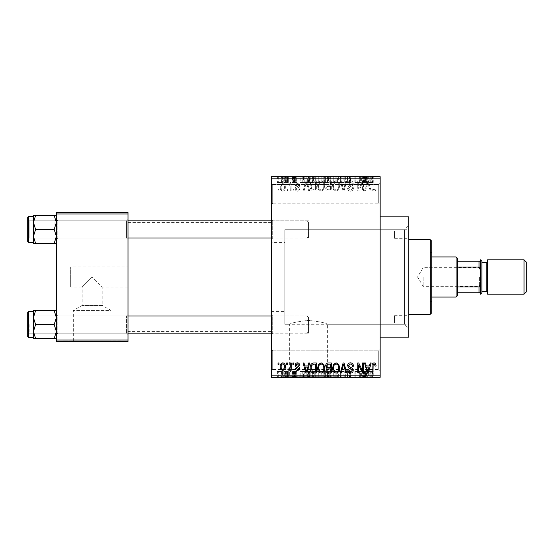 <?xml version="1.0" encoding="UTF-8"?>
<svg xmlns="http://www.w3.org/2000/svg" width="554" height="554" viewBox="0 0 554 554"><rect width="100%" height="100%" fill="white"/><g stroke="black" fill="none" stroke-linecap="round" stroke-linejoin="round"><path stroke-width="0.42" stroke-dasharray="2.77 2.08" d="M378.728 350.786L380.162 349.352L380.162 370.848L380.162 349.352L380.162 370.848L380.162 349.352L378.728 350.786L378.728 369.414L380.162 370.848L378.728 369.414L378.728 350.786L378.728 369.414L378.728 350.786L272.7 350.786L271.266 349.352L271.266 370.848L271.266 349.352L271.266 370.848L271.266 349.352L272.7 350.786L272.7 369.414L271.266 370.848L272.7 369.414L378.728 369.414L272.7 369.414L272.7 350.786L272.7 369.414L272.7 350.786L378.728 350.786M378.728 184.586L380.162 183.152L380.162 204.648L380.162 183.152L380.162 204.648L380.162 183.152L378.728 184.586L378.728 203.214L380.162 204.648L378.728 203.214L378.728 184.586L378.728 203.214L378.728 184.586L272.7 184.586L271.266 183.152L271.266 204.648L271.266 183.152L271.266 204.648L271.266 183.152L272.7 184.586L272.7 203.214L271.266 204.648L272.7 203.214L378.728 203.214L272.7 203.214L272.7 184.586L272.7 203.214L272.7 184.586L378.728 184.586M127.995 266.973L127.995 287.027L127.995 266.973L70.683 266.973L70.683 287.027L82.144 287.027L92.172 277L82.144 287.027L82.144 305.427L102.206 305.427L111.029 310.427L73.322 310.427L73.322 340.904L111.029 340.904L73.322 340.904M127.995 287.027L102.206 287.027L92.172 277L102.206 287.027L102.206 305.427L82.144 305.427L73.322 310.427L111.029 310.427L111.029 340.904M120.827 340.904L63.516 340.904L120.827 340.904L120.827 341.472L63.516 341.472L120.827 341.472M63.516 340.904L63.516 341.472M289.666 376.72L327.372 376.72L289.666 376.72L289.666 324.284C290.781 323.017 297.062 321.708 308.509 320.357C319.99 321.715 326.278 323.024 327.372 324.284C326.264 323.017 319.977 321.708 308.523 320.357C297.062 321.715 290.774 323.017 289.666 324.284L284.853 324.284L284.853 229.716L404.517 229.716L408.81 225.423L408.81 328.577L408.81 225.423M327.372 376.72L327.372 324.284L404.517 324.284L408.81 328.577M337.178 376.72L279.867 376.72L337.178 376.72L337.178 377.295L279.867 377.295L337.178 377.295M279.867 376.72L279.867 377.295M56.356 338.515L56.356 314.54L56.356 338.515L54.195 338.515L56.356 331.541L54.195 324.568L56.356 331.541L54.195 338.515L56.356 338.515L56.356 331.541L56.356 338.515L54.195 338.515L56.356 331.541L56.356 324.568L56.356 334.595L57.789 333.162L126.561 333.162L127.995 334.595L126.561 333.162L57.789 333.162L56.356 334.595L56.356 314.54L57.789 315.974L57.789 333.162L57.789 315.974L57.789 333.162L57.789 315.974L126.561 315.974L126.561 333.162L126.561 315.974L126.561 333.162L126.561 315.974L127.995 314.54L127.995 334.595L127.995 314.54L127.995 334.595L127.995 314.54L126.561 315.974L57.789 315.974L56.356 314.54L56.356 334.595L56.356 314.54L56.356 334.595L56.356 314.54L56.356 324.568L56.356 317.594L54.195 310.621L35.588 310.621L33.434 317.594L35.588 324.568L33.434 331.541L35.588 338.515L33.434 338.515L33.434 310.621L35.588 310.621L33.434 317.594L33.434 324.568L33.434 311.673L33.434 337.462L33.434 311.673L33.434 337.462L33.434 324.568L33.434 331.541L35.588 324.568L33.434 317.594L35.588 310.621L33.434 310.621L56.356 310.621L56.356 317.594L56.356 310.621L54.195 310.621L56.356 317.594L56.356 331.541L54.195 324.568L56.356 317.594L54.195 324.568L35.588 324.568L33.434 331.541L35.588 338.515L33.434 331.541L33.434 317.594L35.588 324.568L54.195 324.568L56.356 317.594L54.195 310.621L35.588 310.621M54.195 215.485L56.356 222.459L54.195 229.432L56.356 222.459L56.356 239.46L57.789 238.026L126.561 238.026L127.995 239.46L126.561 238.026L57.789 238.026L56.356 239.46L56.356 219.405L57.789 220.838L57.789 238.026L57.789 220.838L57.789 238.026L57.789 220.838L126.561 220.838L126.561 238.026L126.561 220.838L126.561 238.026L126.561 220.838L127.995 219.405L127.995 239.46L127.995 219.405L127.995 239.46L127.995 219.405L126.561 220.838L57.789 220.838L56.356 219.405L56.356 239.46L56.356 219.405L56.356 239.46L56.356 219.405L56.356 236.406L54.195 229.432L35.588 229.432L33.434 236.406L33.434 229.432L33.434 242.327L33.434 216.538L33.434 229.432L33.434 222.459L35.588 229.432L33.434 236.406L35.588 243.379L33.434 243.379L35.588 243.379L33.434 236.406L33.434 243.379L54.195 243.379L56.356 236.406L56.356 243.379L54.195 243.379L56.356 236.406L56.356 222.459L54.195 215.485L35.588 215.485L33.434 222.459L33.434 215.485L35.588 215.485L33.434 222.459L35.588 229.432L33.434 222.459L35.588 215.485L33.434 215.485L56.356 215.485L56.356 239.46L56.356 229.432L56.356 236.406L54.195 229.432L56.356 222.459L56.356 215.485L54.195 215.485L56.356 215.485L56.356 222.459L54.195 215.485L35.588 215.485M272.7 238.026L271.266 239.46L271.266 219.405L271.266 239.46L271.266 219.405L271.266 239.46L272.7 238.026L272.7 220.838L271.266 219.405L272.7 220.838L272.7 238.026L272.7 220.838L272.7 238.026L308.523 238.026L272.7 238.026M272.7 333.162L271.266 334.595L271.266 314.54L271.266 334.595L271.266 314.54L271.266 334.595L272.7 333.162L272.7 315.974L271.266 314.54L272.7 315.974L272.7 333.162L272.7 315.974L272.7 333.162L308.523 333.162L272.7 333.162M308.523 220.838L272.7 220.838L308.523 220.838L308.523 238.026L308.523 220.838M308.523 315.974L272.7 315.974L308.523 315.974L308.523 333.162L308.523 315.974M404.517 324.284L404.517 229.716L404.517 324.284M380.162 216.822L380.162 337.178L380.162 216.822M271.266 331.444L271.266 222.556L271.266 331.444L127.995 331.444L127.995 222.556L127.995 331.444M271.266 222.556L127.995 222.556M271.266 242.61L271.266 311.39L271.266 242.61L284.853 242.61L284.853 311.39L284.853 242.61M271.266 311.39L284.853 311.39M271.266 322.85L271.266 231.15L271.266 322.85L127.995 322.85L127.995 231.15L127.995 322.85L127.995 231.15L127.995 322.85L213.962 322.85L213.962 231.15L213.962 322.85M271.266 231.15L213.962 231.15M282.796 191.165C284.638 190.701 285.49 189.44 285.338 187.391C285.49 185.334 284.645 184.073 282.796 183.609C280.975 184.06 280.123 185.292 280.255 187.314C280.082 189.406 280.926 190.687 282.796 191.165C284.638 190.701 285.49 189.44 285.338 187.391C285.49 185.334 284.645 184.073 282.796 183.609C280.975 184.06 280.123 185.292 280.255 187.314C280.082 189.406 280.926 190.687 282.796 191.165M290.282 191.033L291.196 191.033L291.196 183.741L290.282 183.741L290.282 184.904L289.202 183.609L288.329 184.004L288.592 185.043L289.25 184.911L290.116 185.763L290.282 191.033L291.196 191.033L291.196 183.741L290.282 183.741L290.282 184.904L289.202 183.609L288.329 184.004L288.592 185.043L289.25 184.911L290.116 185.763L290.282 191.033M297.443 191.165C298.807 191.033 299.548 190.251 299.666 188.817L298.751 188.692L297.373 190.126L296.148 188.99L297.276 187.924C298.62 187.702 299.375 186.954 299.534 185.687C299.465 184.378 298.779 183.686 297.477 183.609C296.182 183.693 295.483 184.385 295.365 185.694L296.279 185.825L297.443 184.655L298.62 185.542L297.283 186.559C295.974 186.788 295.289 187.536 295.234 188.81C295.282 190.264 296.016 191.047 297.443 191.165C298.807 191.033 299.548 190.251 299.666 188.817L298.751 188.692L297.373 190.126L296.148 188.99L297.276 187.924C298.62 187.702 299.375 186.954 299.534 185.687C299.465 184.378 298.779 183.686 297.477 183.609C296.182 183.693 295.483 184.385 295.365 185.694L296.279 185.825L297.443 184.655L298.62 185.542L297.283 186.559C295.974 186.788 295.289 187.536 295.234 188.81C295.282 190.264 296.016 191.047 297.443 191.165M313.661 191.033L316.334 191.033L316.334 181.006L312.338 181.193C310.746 182.308 310.032 183.9 310.212 185.964C309.977 188.817 311.126 190.507 313.661 191.033L316.334 191.033L316.334 181.006L312.338 181.193C310.746 182.308 310.032 183.9 310.212 185.964C309.977 188.817 311.126 190.507 313.661 191.033M328.487 191.033L331.313 191.033L331.313 181.006L328.48 181.006C326.895 181.068 326.057 181.913 325.974 183.526L326.957 185.632L325.71 188.09C325.731 189.974 326.659 190.957 328.487 191.033L331.313 191.033L331.313 181.006L328.48 181.006C326.895 181.068 326.057 181.913 325.974 183.526L326.957 185.632L325.71 188.09C325.731 189.974 326.659 190.957 328.487 191.033M343.12 191.033L344.013 191.033L346.714 181.006L345.772 181.006L343.625 189.863L341.216 181.006L340.26 181.006L343.12 191.033L344.013 191.033L346.714 181.006L345.772 181.006L343.625 189.863L341.216 181.006L340.26 181.006L343.12 191.033M362.572 191.033L363.486 191.033L363.486 181.006L362.517 181.006L358.667 189.046L358.667 181.006L357.752 181.006L357.752 191.033L358.736 191.033L362.572 183.007L362.572 191.033L363.486 191.033L363.486 181.006L362.517 181.006L358.667 189.046L358.667 181.006L357.752 181.006L357.752 191.033L358.736 191.033L362.572 183.007L362.572 191.033M375.577 190.458L376.118 188.041L375.21 187.91L374.109 189.994L373.126 189.233L372.994 181.006L372.08 181.006L372.08 187.813C371.859 189.641 372.544 190.756 374.151 191.165L375.577 190.458L376.118 188.041L375.21 187.91L374.109 189.994L373.126 189.233L372.994 181.006L372.08 181.006L372.08 187.813C371.859 189.641 372.544 190.756 374.151 191.165L375.577 190.458M271.266 375.861L271.266 377.295L380.162 377.295L380.162 375.861L271.266 375.861L271.266 178.139L380.162 178.139L380.162 176.705L271.266 176.705L271.266 178.139M380.162 375.861L380.162 178.139M370.217 191.033L371.173 191.033L368.396 181.006L367.441 181.006L364.525 191.033L365.481 191.033L366.27 188.041L369.428 188.041L370.217 191.033L371.173 191.033L368.396 181.006L367.441 181.006L364.525 191.033L365.481 191.033L366.27 188.041L369.428 188.041L370.217 191.033M350.44 191.165C352.406 190.95 353.417 189.821 353.459 187.778L352.545 187.647C352.469 189.066 351.742 189.849 350.357 189.994L348.508 188.277L350.779 186.379C352.296 186.054 353.106 185.133 353.196 183.623C353.133 181.927 352.268 181.013 350.599 180.874C348.833 181.047 347.919 182.044 347.857 183.873L348.771 184.004L350.571 182.044L352.282 183.658L351.998 184.676L348.978 185.867L347.593 188.256C347.697 190.07 348.646 191.04 350.44 191.165C352.406 190.95 353.417 189.821 353.459 187.778L352.545 187.647C352.469 189.066 351.742 189.849 350.357 189.994L348.508 188.277L350.779 186.379C352.296 186.054 353.106 185.133 353.196 183.623C353.133 181.927 352.268 181.013 350.599 180.874C348.833 181.047 347.919 182.044 347.857 183.873L348.771 184.004L350.571 182.044L352.282 183.658L351.998 184.676L348.978 185.867L347.593 188.256C347.697 190.07 348.646 191.04 350.44 191.165M338.75 189.593L339.65 186.151C339.851 183.305 338.674 181.546 336.126 180.874C333.633 181.532 332.462 183.249 332.615 186.033L333.522 189.634L336.133 191.165L338.75 189.593L339.65 186.151C339.851 183.305 338.674 181.546 336.126 180.874C333.633 181.532 332.462 183.249 332.615 186.033L333.522 189.634L336.133 191.165L338.75 189.593M323.771 189.593L324.672 186.151C324.873 183.305 323.695 181.546 321.147 180.874C318.654 181.532 317.484 183.249 317.636 186.033L318.543 189.634L321.154 191.165L323.771 189.593L324.672 186.151C324.873 183.305 323.695 181.546 321.147 180.874C318.654 181.532 317.484 183.249 317.636 186.033L318.543 189.634L321.154 191.165L323.771 189.593M308.737 191.033L309.693 191.033L306.916 181.006L305.96 181.006L303.052 191.033L304.007 191.033L304.797 188.041L307.948 188.041L308.737 191.033L309.693 191.033L306.916 181.006L305.96 181.006L303.052 191.033L304.007 191.033L304.797 188.041L307.948 188.041L308.737 191.033M292.893 191.033L293.8 191.033L293.8 189.6L292.893 189.6L292.893 191.033L293.8 191.033L293.8 189.6L292.893 189.6L292.893 191.033M286.64 191.033L287.554 191.033L287.554 189.6L286.64 189.6L286.64 191.033L287.554 191.033L287.554 189.6L286.64 189.6L286.64 191.033M278.039 191.033L278.953 191.033L278.953 189.6L278.039 189.6L278.039 191.033L278.953 191.033L278.953 189.6L278.039 189.6L278.039 191.033M283.773 176.705L284.687 176.705L283.773 176.705L283.773 182.439L284.687 182.439L284.687 176.705L284.687 182.439L283.773 182.439L283.773 176.705M286.335 182.439L287.422 182.439L287.422 176.705L288.329 176.705L285.469 176.705L287.422 176.705L287.422 182.439L288.329 182.439L288.329 176.705L288.329 182.439L287.422 182.439L287.422 176.705L287.422 182.439L286.335 182.439L286.335 176.705M290.026 176.705L290.94 176.705L290.026 176.705L290.026 182.439L290.94 182.439L290.94 176.705L290.94 182.439L290.026 182.439L290.026 176.705M292.367 176.705L296.799 176.705L292.367 176.705L292.367 182.439L294.576 182.439L294.576 176.705L294.583 182.439L296.799 182.439L296.799 176.705M305.081 176.705L300.185 176.705L305.081 176.705L305.081 182.439L305.87 182.439L305.87 176.705M314.776 182.439L321.805 182.439L318.287 182.439L318.287 176.705L321.805 176.705L314.776 176.705L320.898 176.705L315.683 176.705L318.28 176.705L318.287 182.439L314.776 182.439L314.776 176.705M329.755 182.439L336.784 182.439L333.266 182.439L333.266 176.705L336.784 176.705L329.755 176.705L335.876 176.705L330.662 176.705L333.259 176.705L333.266 182.439L329.755 182.439L329.755 176.705M371.284 176.705L369.22 176.705L371.284 176.705L371.284 182.439L372.71 182.439L372.71 176.705M366.561 176.705L361.665 176.705L366.561 176.705L366.561 182.439L367.35 182.439L367.35 176.705M359.65 182.439L354.892 182.439L359.712 182.439L359.712 176.705L354.892 176.705L359.712 176.705L359.712 182.439L360.619 182.439L360.619 176.705L360.619 182.439L359.65 182.439L359.65 176.705M344.733 176.705L350.592 176.705L344.733 176.705L344.733 182.439L347.573 182.439L347.573 176.705M337.393 176.705L343.854 176.705L337.393 176.705L337.393 182.439L340.26 182.439L340.26 176.705M322.85 176.705L328.446 176.705L322.85 176.705L322.85 182.439L328.446 182.439L328.446 176.705L328.446 182.439L325.613 182.439L325.613 176.705L327.539 176.705L324.021 176.705L327.539 176.705L325.607 176.705L325.607 182.439L323.107 182.439L323.107 176.705M307.345 176.705L313.467 176.705L307.345 176.705L307.345 182.439L310.801 182.439L310.801 176.705M277.388 176.705L282.471 176.705L277.388 176.705L277.388 182.439L279.929 182.439L279.929 176.705L278.302 176.705L279.957 176.705L279.929 182.439L282.471 182.439L282.471 176.705M283.773 377.295L284.687 377.295L283.773 377.295L283.773 371.561L284.687 371.561L284.687 377.295L284.687 371.561L283.773 371.561L283.773 377.295M290.026 377.295L290.94 377.295L290.026 377.295L290.026 371.561L290.94 371.561L290.94 377.295L290.94 371.561L290.026 371.561L290.026 377.295M305.87 377.295L300.185 377.295L305.87 377.295L305.87 371.561L306.826 371.561L306.826 377.295M321.805 371.561L318.287 371.561L320.904 371.561L320.898 377.295L321.805 377.295L314.776 377.295L320.904 377.295L315.683 377.295L320.898 377.295L320.904 371.561L321.805 371.561L321.805 377.295M335.883 377.295L329.755 377.295L335.883 377.295L335.883 371.561L336.784 371.561L336.784 377.295M347.573 377.295L350.592 377.295L344.733 377.295L347.573 377.295L347.573 371.561L350.592 371.561L350.592 377.295M367.35 377.295L361.665 377.295L367.35 377.295L367.35 371.561L368.306 371.561L368.306 377.295M372.71 377.295L369.22 377.295L372.71 377.295L372.71 371.561L373.257 371.561L373.257 377.295M359.65 371.561L354.892 371.561L359.712 371.561L359.712 377.295L354.892 377.295L359.712 377.295L359.712 371.561L360.619 371.561L360.619 377.295L360.619 371.561L359.65 371.561L359.65 377.295M340.26 377.295L343.854 377.295L337.393 377.295L340.26 377.295L340.26 371.561L341.146 371.561L341.146 377.295M323.107 371.561L325.627 371.561L325.607 377.295L328.446 377.295L322.85 377.295L327.539 377.295L324.021 377.295L327.539 377.295L325.607 377.295L325.613 371.561L328.446 371.561L328.446 377.295L328.446 371.561L323.107 371.561L323.107 377.295M310.801 377.295L307.345 377.295L310.801 377.295L310.801 371.561L313.467 371.561L313.467 377.295L313.467 371.561L309.471 371.561L309.471 377.295M296.799 371.561L292.498 371.561L294.583 371.561L294.583 377.295L296.799 377.295L292.367 377.295L294.576 377.295L294.576 371.561L296.799 371.561L296.799 377.295M286.335 371.561L287.422 371.561L287.422 377.295L288.329 377.295L285.469 377.295L287.422 377.295L287.422 371.561L288.329 371.561L288.329 377.295L288.329 371.561L287.422 371.561L287.422 377.295L287.422 371.561L286.335 371.561L286.335 377.295M282.471 371.561L279.929 371.561L279.929 377.295L282.471 377.295L277.388 377.295L281.557 377.295L278.302 377.295L279.957 377.295L279.929 371.561L282.471 371.561L282.471 377.295M284.853 229.716L284.853 324.284L284.853 229.716L284.853 324.284L408.81 324.284L408.81 229.716L284.853 229.716M70.683 287.027L70.683 266.973M56.356 340.038L56.356 341.472L127.995 341.472L127.995 340.038L56.356 340.038L56.356 213.962L127.995 213.962L127.995 212.528L56.356 212.528L56.356 213.962M127.995 340.038L127.995 213.962M408.81 337.178L408.81 216.822M373.257 371.561L372.343 371.561L372.343 377.295M372.343 371.561L371.242 371.561L371.242 377.295M371.242 371.561L370.259 371.561L370.259 377.295M370.259 371.561L370.127 377.295L370.127 371.561L369.22 371.561L369.22 377.295L369.22 371.561L371.284 371.561L371.284 377.295M371.284 371.561L372.71 371.561M368.306 371.561L365.529 371.561L365.529 377.295M365.529 371.561L364.574 371.561L364.574 377.295M364.574 371.561L361.665 371.561L361.665 377.295M361.665 371.561L362.621 371.561L362.621 377.295M362.621 371.561L363.41 371.561L363.41 377.295M363.41 371.561L366.561 371.561L366.561 377.295M366.561 371.561L367.35 371.561M364.982 371.561L366.256 371.561L363.715 371.561L364.982 371.561L364.982 377.295L366.256 377.295L364.982 377.295M365.405 371.561L365.405 377.295M366.256 371.561L366.256 377.295M363.715 371.561L363.715 377.295M355.8 371.561L355.8 377.295L355.8 371.561M354.892 371.561L354.892 377.295L354.892 371.561M355.869 371.561L355.869 377.295M350.592 371.561L349.678 371.561L349.678 377.295M349.678 371.561L347.49 371.561L347.49 377.295M347.49 371.561L345.641 371.561L345.641 377.295M345.641 371.561L350.329 371.561L350.329 377.295M350.329 371.561L347.739 371.561L347.739 377.295M347.739 371.561L344.99 371.561L344.99 377.295M344.99 371.561L345.904 371.561L345.904 377.295M345.904 371.561L347.711 371.561L347.711 377.295L347.697 371.561L349.422 371.561L349.422 377.295M349.422 371.561L349.131 377.295M349.131 371.561L346.112 371.561L346.112 377.295M346.112 371.561L344.733 371.561L344.733 377.295M344.733 371.561L347.573 371.561M341.146 371.561L343.854 371.561L343.854 377.295M343.854 371.561L342.905 371.561L342.905 377.295M342.905 371.561L340.758 371.561L340.758 377.295M340.758 371.561L338.349 371.561L338.349 377.295M338.349 371.561L337.393 371.561L337.393 377.295M337.393 371.561L340.26 371.561M336.784 371.561L333.266 371.561L333.266 377.295L335.876 377.295L330.662 377.295L333.259 377.295L333.266 371.561L329.755 371.561L329.755 377.295M329.755 371.561L330.655 371.561L330.655 377.295L330.662 371.561L335.883 371.561M331.05 371.561L333.259 371.561L330.662 371.561L331.05 371.561L331.05 377.295M335.876 371.561L333.273 371.561L335.876 371.561L335.876 377.295M333.259 371.561L333.259 377.295L333.273 371.561M324.097 371.561L324.097 377.295M322.85 371.561L322.85 377.295M325.738 371.561L323.758 371.561L325.738 371.561L325.738 377.295M325.953 371.561L324.021 371.561L325.953 371.561L325.953 377.295M327.539 371.561L327.539 377.295L327.539 371.561M324.021 371.561L324.021 377.295M324.873 371.561L324.873 377.295M323.758 371.561L323.758 377.295M324.658 371.561L324.658 377.295M314.776 371.561L318.287 371.561L318.287 377.295L318.287 371.561L314.776 371.561L314.776 377.295M315.676 371.561L315.676 377.295L315.683 371.561L320.898 371.561L315.683 371.561M318.28 371.561L318.28 377.295M316.071 371.561L316.071 377.295M318.294 371.561L318.294 377.295M309.471 371.561L307.345 371.561L307.345 377.295M307.345 371.561L310.801 371.561M310.946 371.561L308.259 371.561L310.946 371.561L310.946 377.295L308.259 377.295L310.946 377.295L310.919 371.561M312.56 371.561L312.56 377.295L312.56 371.561M309.644 371.561L309.644 377.295M308.259 371.561L308.259 377.295M308.626 371.561L308.626 377.295M306.826 371.561L304.056 371.561L304.056 377.295M304.056 371.561L303.093 371.561L303.093 377.295M303.093 371.561L300.185 371.561L300.185 377.295M300.185 371.561L301.141 371.561L301.141 377.295M301.141 371.561L301.93 371.561L301.93 377.295M301.93 371.561L305.081 371.561L305.081 377.295M305.081 371.561L305.87 371.561M303.509 371.561L302.235 371.561L303.509 371.561L303.509 377.295L304.776 377.295L302.235 377.295L303.509 377.295M303.924 371.561L303.924 377.295M304.776 371.561L304.776 377.295M302.235 371.561L302.235 377.295M295.884 371.561L295.884 377.295M294.513 371.561L294.513 377.295M293.281 371.561L293.281 377.295M293.516 371.561L293.516 377.295M296.667 371.561L296.667 377.295M294.61 371.561L294.61 377.295M292.498 371.561L292.498 377.295M293.412 371.561L293.412 377.295M295.753 371.561L292.367 371.561L295.753 371.561L295.753 377.295M295.462 371.561L295.462 377.295M292.367 371.561L292.367 377.295M285.469 371.561L285.469 377.295M285.726 371.561L285.726 377.295M286.383 371.561L286.383 377.295M287.249 371.561L287.249 377.295M277.388 371.561L279.929 371.561L277.388 371.561L277.388 377.295M278.302 371.561L281.557 371.561L278.302 371.561L278.302 377.295M279.957 371.561L279.957 377.295M281.557 371.561L281.557 377.295M279.909 371.561L279.909 377.295M372.71 182.439L373.257 182.439L373.257 176.705M373.257 182.439L372.343 182.439L372.343 176.705M372.343 182.439L371.242 182.439L371.242 176.705M371.242 182.439L370.259 182.439L370.259 176.705M370.259 182.439L370.127 176.705L370.127 182.439L369.22 182.439L369.22 176.705L369.22 182.439L371.284 182.439M367.35 182.439L368.306 182.439L368.306 176.705M368.306 182.439L365.529 182.439L365.529 176.705M365.529 182.439L364.574 182.439L364.574 176.705M364.574 182.439L361.665 182.439L361.665 176.705M361.665 182.439L362.621 182.439L362.621 176.705M362.621 182.439L363.41 182.439L363.41 176.705M363.41 182.439L366.561 182.439M364.982 182.439L366.256 182.439L363.715 182.439L364.982 182.439L364.982 176.705L366.256 176.705L364.982 176.705M365.405 182.439L365.405 176.705M366.256 182.439L366.256 176.705M363.715 182.439L363.715 176.705M355.8 182.439L355.8 176.705L355.8 182.439M354.892 182.439L354.892 176.705L354.892 182.439M355.869 182.439L355.869 176.705M347.573 182.439L350.592 182.439L350.592 176.705M350.592 182.439L349.678 182.439L349.678 176.705M349.678 182.439L347.49 182.439L347.49 176.705M347.49 182.439L345.641 182.439L345.641 176.705M345.641 182.439L350.329 182.439L350.329 176.705M350.329 182.439L347.739 182.439L347.739 176.705M347.739 182.439L344.99 182.439L344.99 176.705M344.99 182.439L345.904 182.439L345.904 176.705M345.904 182.439L347.711 182.439L347.711 176.705L347.697 182.439L349.422 182.439L349.422 176.705M349.422 182.439L349.131 176.705M349.131 182.439L346.112 182.439L346.112 176.705M346.112 182.439L344.733 182.439M340.26 182.439L341.146 182.439L341.146 176.705M341.146 182.439L343.854 182.439L343.854 176.705M343.854 182.439L342.905 182.439L342.905 176.705M342.905 182.439L340.758 182.439L340.758 176.705M340.758 182.439L338.349 182.439L338.349 176.705M338.349 182.439L337.393 182.439M335.883 182.439L335.883 176.705M336.784 182.439L336.784 176.705M330.655 182.439L330.655 176.705L330.662 182.439L333.259 182.439L330.662 182.439M335.876 182.439L333.273 182.439L335.876 182.439L335.876 176.705M333.259 182.439L333.259 176.705L333.273 182.439M331.05 182.439L331.05 176.705M323.107 182.439L324.097 182.439L324.097 176.705M324.097 182.439L322.85 182.439M325.738 182.439L323.758 182.439L325.738 182.439L325.738 176.705M325.953 182.439L324.021 182.439L325.953 182.439L325.953 176.705M327.539 182.439L327.539 176.705L327.539 182.439M324.021 182.439L324.021 176.705M324.873 182.439L324.873 176.705M323.758 182.439L323.758 176.705M324.658 182.439L324.658 176.705M320.904 182.439L320.904 176.705L320.898 182.439L315.683 182.439L315.676 176.705L315.683 182.439L320.898 182.439M321.805 182.439L321.805 176.705M318.28 182.439L318.28 176.705M316.071 182.439L316.071 176.705M318.294 182.439L318.294 176.705M310.801 182.439L313.467 182.439L313.467 176.705L313.467 182.439L309.471 182.439L309.471 176.705M309.471 182.439L307.345 182.439M310.946 182.439L308.259 182.439L310.946 182.439L310.946 176.705L308.259 176.705L310.946 176.705L310.919 182.439M312.56 182.439L312.56 176.705L312.56 182.439M309.644 182.439L309.644 176.705M308.259 182.439L308.259 176.705M308.626 182.439L308.626 176.705M305.87 182.439L306.826 182.439L306.826 176.705M306.826 182.439L304.056 182.439L304.056 176.705M304.056 182.439L303.093 182.439L303.093 176.705M303.093 182.439L300.185 182.439L300.185 176.705M300.185 182.439L301.141 182.439L301.141 176.705M301.141 182.439L301.93 182.439L301.93 176.705M301.93 182.439L305.081 182.439M303.509 182.439L302.235 182.439L303.509 182.439L303.509 176.705L304.776 176.705L302.235 176.705L303.509 176.705M303.924 182.439L303.924 176.705M304.776 182.439L304.776 176.705M302.235 182.439L302.235 176.705M296.799 182.439L295.884 182.439L295.884 176.705M295.884 182.439L294.513 182.439L294.513 176.705M294.513 182.439L293.281 182.439L293.281 176.705M293.281 182.439L293.516 176.705M293.516 182.439L296.667 182.439L296.667 176.705M296.667 182.439L294.61 182.439L294.61 176.705M294.61 182.439L292.498 182.439L292.498 176.705M292.498 182.439L293.412 182.439L293.412 176.705M293.412 182.439L295.753 182.439L295.753 176.705M295.753 182.439L295.462 176.705M295.462 182.439L292.367 182.439M285.469 182.439L285.469 176.705M285.726 182.439L285.726 176.705M286.383 182.439L286.383 176.705M287.249 182.439L287.249 176.705M282.471 182.439L277.388 182.439M278.302 182.439L281.557 182.439L278.302 182.439L278.302 176.705M279.957 182.439L279.957 176.705M281.557 182.439L281.557 176.705M279.909 182.439L279.909 176.705M367.849 182.051L369.123 186.864L366.582 186.864L367.849 182.051L369.123 186.864L366.582 186.864L367.849 182.051M333.917 183.734L336.119 182.044C338.072 182.585 338.944 183.963 338.736 186.172C338.861 188.228 337.995 189.503 336.139 189.994C334.235 189.468 333.363 188.138 333.529 185.999L333.917 183.734L336.119 182.044C338.072 182.585 338.944 183.963 338.736 186.172C338.861 188.228 337.995 189.503 336.139 189.994C334.235 189.468 333.363 188.138 333.529 185.999L333.917 183.734M328.605 186.345L330.406 186.345L330.406 189.863L327.525 189.738L326.625 188.097C326.701 186.871 327.359 186.289 328.605 186.345L330.406 186.345L330.406 189.863L327.525 189.738L326.625 188.097C326.701 186.871 327.359 186.289 328.605 186.345M328.813 182.176L330.406 182.176L330.406 185.174L327.733 185.078L326.888 183.693C326.978 182.55 327.622 182.044 328.813 182.176L330.406 182.176L330.406 185.174L327.733 185.078L326.888 183.693C326.978 182.55 327.622 182.044 328.813 182.176M318.938 183.734L321.14 182.044C323.093 182.585 323.965 183.963 323.758 186.172C323.882 188.228 323.017 189.503 321.161 189.994C319.256 189.468 318.384 188.138 318.55 185.999L318.938 183.734L321.14 182.044C323.093 182.585 323.965 183.963 323.758 186.172C323.882 188.228 323.017 189.503 321.161 189.994C319.256 189.468 318.384 188.138 318.55 185.999L318.938 183.734M313.813 182.176L315.427 182.176L315.427 189.863L313.786 189.863L311.493 188.402L311.126 185.95L312.511 182.377L315.427 182.176L315.427 189.863L313.786 189.863L311.493 188.402L311.126 185.95L312.511 182.377L313.813 182.176M306.369 182.051L307.643 186.864L305.102 186.864L306.369 182.051L307.643 186.864L305.102 186.864L306.369 182.051M281.169 187.384C281.03 185.957 281.577 185.043 282.824 184.655C284.029 185.071 284.562 185.978 284.424 187.384C284.562 188.81 284.015 189.724 282.769 190.126C281.564 189.697 281.03 188.789 281.169 187.384C281.03 185.957 281.577 185.043 282.824 184.655C284.029 185.071 284.562 185.978 284.424 187.384C284.562 188.81 284.015 189.724 282.769 190.126C281.564 189.697 281.03 188.789 281.169 187.384M375.577 363.542L376.118 365.959L375.21 366.09L374.109 364.006L373.126 364.767L372.994 372.994L372.08 372.994L372.08 366.187C371.859 364.359 372.544 363.244 374.151 362.835L375.577 363.542M370.217 362.967L371.173 362.967L368.396 372.994L367.441 372.994L364.525 362.967L365.481 362.967L366.27 365.959L369.428 365.959L370.217 362.967M367.849 371.949L369.123 367.136L366.582 367.136L367.849 371.949M362.572 362.967L363.486 362.967L363.486 372.994L362.517 372.994L358.667 364.954L358.667 372.994L357.752 372.994L357.752 362.967L358.736 362.967L362.572 370.993L362.572 362.967M350.44 362.835C352.406 363.05 353.417 364.179 353.459 366.222L352.545 366.353C352.469 364.934 351.742 364.151 350.357 364.006L348.508 365.723L350.779 367.621C352.296 367.946 353.106 368.867 353.196 370.377C353.133 372.073 352.268 372.987 350.599 373.126C348.833 372.953 347.919 371.956 347.857 370.127L348.771 369.996L350.571 371.956L352.282 370.342L351.998 369.324L348.978 368.133L347.593 365.744C347.697 363.93 348.646 362.96 350.44 362.835M343.12 362.967L344.013 362.967L346.714 372.994L345.772 372.994L343.625 364.137L341.216 372.994L340.26 372.994L343.12 362.967M338.75 364.407L339.65 367.849C339.851 370.695 338.674 372.454 336.126 373.126C333.633 372.468 332.462 370.751 332.615 367.967L333.522 364.366L336.133 362.835L338.75 364.407M333.917 370.266L336.119 371.956C338.072 371.415 338.944 370.037 338.736 367.828C338.861 365.772 337.995 364.497 336.139 364.006C334.235 364.532 333.363 365.862 333.529 368.001L333.917 370.266M328.487 362.967L331.313 362.967L331.313 372.994L328.48 372.994C326.895 372.932 326.057 372.087 325.974 370.474L326.957 368.368L325.71 365.91C325.731 364.026 326.659 363.043 328.487 362.967M328.605 367.655L330.406 367.655L330.406 364.137L327.525 364.262L326.625 365.903C326.701 367.129 327.359 367.711 328.605 367.655M328.813 371.824L330.406 371.824L330.406 368.826L327.733 368.922L326.888 370.307C326.978 371.45 327.622 371.956 328.813 371.824M323.771 364.407L324.672 367.849C324.873 370.695 323.695 372.454 321.147 373.126C318.654 372.468 317.484 370.751 317.636 367.967L318.543 364.366L321.154 362.835L323.771 364.407M318.938 370.266L321.14 371.956C323.093 371.415 323.965 370.037 323.758 367.828C323.882 365.772 323.017 364.497 321.161 364.006C319.256 364.532 318.384 365.862 318.55 368.001L318.938 370.266M313.661 362.967L316.334 362.967L316.334 372.994L312.338 372.807C310.746 371.692 310.032 370.1 310.212 368.036C309.977 365.183 311.126 363.493 313.661 362.967M313.813 371.824L315.427 371.824L315.427 364.137L313.786 364.137L311.493 365.598L311.126 368.05L312.511 371.623L313.813 371.824M308.737 362.967L309.693 362.967L306.916 372.994L305.96 372.994L303.052 362.967L304.007 362.967L304.797 365.959L307.948 365.959L308.737 362.967M306.369 371.949L307.643 367.136L305.102 367.136L306.369 371.949M297.443 362.835C298.807 362.967 299.548 363.749 299.666 365.183L298.751 365.308L297.373 363.874L296.148 365.01L297.276 366.076C298.62 366.298 299.375 367.046 299.534 368.313C299.465 369.622 298.779 370.314 297.477 370.391C296.182 370.307 295.483 369.615 295.365 368.306L296.279 368.175L297.443 369.345L298.62 368.458L297.283 367.441C295.974 367.212 295.289 366.464 295.234 365.19C295.282 363.736 296.016 362.953 297.443 362.835M292.893 362.967L293.8 362.967L293.8 364.4L292.893 364.4L292.893 362.967M290.282 362.967L291.196 362.967L291.196 370.259L290.282 370.259L290.282 369.096L289.202 370.391L288.329 369.996L288.592 368.957L289.25 369.089L290.116 368.237L290.282 362.967M286.64 362.967L287.554 362.967L287.554 364.4L286.64 364.4L286.64 362.967M282.796 362.835C284.638 363.299 285.49 364.56 285.338 366.609C285.49 368.666 284.645 369.927 282.796 370.391C280.975 369.94 280.123 368.708 280.255 366.686C280.082 364.594 280.926 363.313 282.796 362.835M281.169 366.616C281.03 368.043 281.577 368.957 282.824 369.345C284.029 368.929 284.562 368.022 284.424 366.616C284.562 365.19 284.015 364.276 282.769 363.874C281.564 364.303 281.03 365.211 281.169 366.616M278.039 362.967L278.953 362.967L278.953 364.4L278.039 364.4L278.039 362.967M394.49 238.317L394.49 231.15L394.49 238.317L408.81 238.317L408.81 231.15L408.81 238.317M394.49 231.15L408.81 231.15M394.49 322.85L394.49 315.683L394.49 322.85L408.81 322.85L408.81 315.683L408.81 322.85M394.49 315.683L408.81 315.683M430.306 301.355L430.306 252.645L430.306 301.355L431.739 301.355L431.739 252.645L431.739 301.355M430.306 252.645L431.739 252.645M431.739 312.816L431.739 241.184M430.306 239.75L430.306 314.25M408.81 314.25L408.81 239.75L408.81 314.25M284.853 297.062L284.853 256.938L284.853 297.062L430.306 297.062L430.306 256.938L430.306 297.062M284.853 256.938L430.306 256.938M408.81 229.716L408.81 324.284M54.922 324.568L54.922 333.162L54.922 324.568M27.7 324.568L27.7 336.603L27.7 312.532L27.7 336.603L28.559 337.462L28.559 311.673L28.559 324.568L28.559 311.673L27.7 312.532L27.7 324.568M29.133 324.568L29.133 333.162L29.133 324.568M54.195 338.515L35.588 338.515M308.523 317.629L308.523 331.728L308.523 317.629M307.089 332.892L307.089 315.974L307.089 332.892M27.7 331.5L27.7 317.4L27.7 331.5M27.7 236.371L27.7 222.272L27.7 236.371M29.133 221.108L29.133 238.026L29.133 221.108M308.523 222.5L308.523 236.6L308.523 222.5M307.089 237.756L307.089 220.838L307.089 237.756M480.45 277L480.45 287.173L480.45 277M479.591 277L479.591 286.314L479.591 277M423.138 277L423.138 286.314L423.138 277M457.528 295.628L457.528 258.372M456.094 256.938L456.094 297.062M213.962 277L213.962 297.062L213.962 277M457.528 267.076L479.016 267.076L480.45 270.13L480.45 283.87L480.45 261.239L479.016 261.239L479.016 267.076M480.45 283.87L479.016 286.924L479.016 292.761L480.45 292.761L480.45 283.87M457.528 286.924L479.016 286.924M457.528 261.239L479.016 261.239M457.528 292.761L479.016 292.761M487.617 292.761L487.617 261.239L487.617 292.761M481.883 291.328L481.883 262.672L481.883 291.328M487.617 259.805L487.617 294.195M524.008 259.805L524.008 294.195M526.3 291.903L526.3 262.097M480.45 259.805L480.45 294.195M481.883 292.761L481.883 261.239M54.922 229.432L54.922 220.838L54.922 229.432M28.559 216.538L27.7 217.397L27.7 241.468L27.7 219.405L27.7 241.468L28.559 242.327L28.559 216.538L28.559 242.327L28.559 216.538L33.434 216.538L33.434 242.327L33.434 216.538M29.133 229.432L29.133 220.838L29.133 229.432M54.195 243.379L56.356 243.379L56.356 236.406L54.195 243.379L35.588 243.379L33.434 236.406L33.434 222.459L33.434 236.406L35.588 229.432L54.195 229.432L56.356 236.406L56.356 243.379L35.588 243.379M54.195 324.568L35.588 324.568M54.195 310.621L56.356 310.621L56.356 317.594L56.356 310.621M33.434 317.594L33.434 310.621L33.434 317.594M33.434 338.515L33.434 331.541L33.434 338.515M54.195 229.432L35.588 229.432M56.356 243.379L56.356 215.485M33.434 236.406L33.434 243.379L33.434 236.406M33.434 215.485L33.434 222.459L33.434 215.485M370.127 371.561L370.127 377.295M364.47 371.561L364.47 377.295M347.912 371.561L347.912 377.295M341.119 371.561L341.119 377.295M340.364 371.561L340.364 377.295M325.627 371.561L325.627 377.295M325.828 371.561L325.828 377.295M310.912 371.561L310.912 377.295M302.996 371.561L302.996 377.295M294.409 371.561L294.409 377.295L294.423 371.561M370.127 182.439L370.127 176.705M364.47 182.439L364.47 176.705M347.912 182.439L347.912 176.705M341.119 182.439L341.119 176.705M340.364 182.439L340.364 176.705M325.627 182.439L325.627 176.705M325.828 182.439L325.828 176.705M310.912 182.439L310.912 176.705M302.996 182.439L302.996 176.705M294.409 182.439L294.409 176.705L294.423 182.439M486.183 262.672L486.183 291.328M28.559 324.568L28.559 337.462L28.559 324.568M127.995 333.162L29.133 333.162L27.7 331.728L29.133 333.162L54.922 333.162L56.356 334.595L54.922 333.162L29.133 333.162L27.7 334.595L29.133 333.162L271.266 333.162M127.995 315.974L29.133 315.974L54.922 315.974L56.356 314.54L54.922 315.974L29.133 315.974L27.7 314.54L29.133 315.974L271.266 315.974M308.523 331.728L307.089 333.162L308.523 331.728M27.7 317.4L29.133 315.974L27.7 317.4M308.523 317.4L307.089 315.974L308.523 317.4M271.266 220.838L307.089 220.838L308.523 222.272L307.089 220.838L29.133 220.838L27.7 222.272L29.133 220.838L127.995 220.838M271.266 238.026L29.133 238.026L27.7 236.6L29.133 238.026L127.995 238.026M308.523 236.6L307.089 238.026L308.523 236.6M480.45 266.827L479.591 267.686L423.138 267.686L417.543 277L423.138 286.314L479.591 286.314L480.45 287.173M431.739 256.938L213.962 256.938M431.739 297.062L213.962 297.062M54.922 220.838L56.356 219.405L54.922 220.838L29.133 220.838L27.7 219.405L29.133 220.838L54.922 220.838M54.922 238.026L29.133 238.026L27.7 239.46L29.133 238.026L54.922 238.026L56.356 239.46L54.922 238.026M28.559 311.673L33.434 311.673M28.559 337.462L33.434 337.462M28.559 242.327L33.434 242.327"/><path stroke-width="0.83" d="M380.162 216.822L408.81 216.822L408.81 337.178L380.162 337.178M286.64 364.4L286.64 362.967L287.554 362.967L287.554 364.4L286.64 364.4M290.282 366.748L290.282 362.967L291.196 362.967L291.196 370.259L290.282 370.259L290.282 369.096L289.202 370.391L288.329 369.996L288.592 368.957L289.25 369.089L290.116 368.237L290.282 366.748M292.893 364.4L292.893 362.967L293.8 362.967L293.8 364.4L292.893 364.4M295.234 365.19C295.282 363.736 296.016 362.953 297.443 362.835C298.807 362.967 299.548 363.749 299.666 365.183L298.751 365.308L297.373 363.874L296.148 365.01L297.276 366.076C298.62 366.298 299.375 367.046 299.534 368.313C299.465 369.622 298.779 370.314 297.477 370.391C296.182 370.307 295.483 369.615 295.365 368.306L296.279 368.175L297.443 369.345L298.62 368.458L297.283 367.441C295.974 367.212 295.289 366.464 295.234 365.19M307.948 365.959L308.737 362.967L309.693 362.967L306.916 372.994L305.96 372.994L303.052 362.967L304.007 362.967L304.797 365.959L307.948 365.959M321.154 362.835L323.771 364.407L324.672 367.849C324.873 370.695 323.695 372.454 321.147 373.126C318.654 372.468 317.484 370.751 317.636 367.967L318.543 364.366L321.154 362.835M336.133 362.835L338.75 364.407L339.65 367.849C339.851 370.695 338.674 372.454 336.126 373.126C333.633 372.468 332.462 370.751 332.615 367.967L333.522 364.366L336.133 362.835M374.151 362.835L375.577 363.542L376.118 365.959L375.21 366.09L374.109 364.006L373.126 364.767L372.994 372.994L372.08 372.994L372.08 366.187C371.859 364.359 372.544 363.244 374.151 362.835M271.266 375.861L380.162 375.861L380.162 377.295L271.266 377.295L271.266 176.705L380.162 176.705L380.162 178.139L271.266 178.139M380.162 375.861L380.162 178.139M369.428 365.959L370.217 362.967L371.173 362.967L368.396 372.994L367.441 372.994L364.525 362.967L365.481 362.967L366.27 365.959L369.428 365.959M362.572 370.993L362.572 362.967L363.486 362.967L363.486 372.994L362.517 372.994L358.667 364.954L358.667 372.994L357.752 372.994L357.752 362.967L358.736 362.967L362.572 370.993M347.593 365.744C347.697 363.93 348.646 362.96 350.44 362.835C352.406 363.05 353.417 364.179 353.459 366.222L352.545 366.353C352.469 364.934 351.742 364.151 350.357 364.006L348.508 365.723L350.779 367.621C352.296 367.946 353.106 368.867 353.196 370.377C353.133 372.073 352.268 372.987 350.599 373.126C348.833 372.953 347.919 371.956 347.857 370.127L348.771 369.996L350.571 371.956L352.282 370.342L351.998 369.324L348.978 368.133L347.593 365.744M340.26 372.994L343.12 362.967L344.013 362.967L346.714 372.994L345.772 372.994L343.625 364.137L341.216 372.994L340.26 372.994M325.71 365.91C325.731 364.026 326.659 363.043 328.487 362.967L331.313 362.967L331.313 372.994L328.48 372.994C326.895 372.932 326.057 372.087 325.974 370.474L326.957 368.368L325.71 365.91M310.212 368.036C309.977 365.183 311.126 363.493 313.661 362.967L316.334 362.967L316.334 372.994L312.338 372.807C310.746 371.692 310.032 370.1 310.212 368.036M280.255 366.686C280.082 364.594 280.926 363.313 282.796 362.835C284.638 363.299 285.49 364.56 285.338 366.609C285.49 368.666 284.645 369.927 282.796 370.391C280.975 369.94 280.123 368.708 280.255 366.686M278.039 364.4L278.039 362.967L278.953 362.967L278.953 364.4L278.039 364.4M56.356 212.528L127.995 212.528L127.995 213.962L56.356 213.962L56.356 212.528M127.995 340.038L127.995 341.472L56.356 341.472L56.356 340.038L127.995 340.038L127.995 213.962M56.356 340.038L56.356 213.962M368.271 370.051L369.123 367.136L366.582 367.136L367.849 371.949L368.271 370.051M336.119 371.956C338.072 371.415 338.944 370.037 338.736 367.828C338.861 365.772 337.995 364.497 336.139 364.006C334.235 364.532 333.363 365.862 333.529 368.001L333.917 370.266L336.119 371.956M330.406 371.824L330.406 368.826L327.733 368.922L326.888 370.307C326.978 371.45 327.622 371.956 328.813 371.824L330.406 371.824M330.406 367.655L330.406 364.137L327.525 364.262L326.625 365.903C326.701 367.129 327.359 367.711 328.605 367.655L330.406 367.655M321.14 371.956C323.093 371.415 323.965 370.037 323.758 367.828C323.882 365.772 323.017 364.497 321.161 364.006C319.256 364.532 318.384 365.862 318.55 368.001L318.938 370.266L321.14 371.956M315.427 371.824L315.427 364.137L313.786 364.137L311.493 365.598L311.126 368.05L312.511 371.623L315.427 371.824M306.791 370.051L307.643 367.136L305.102 367.136L306.369 371.949L306.791 370.051M282.824 369.345C284.029 368.929 284.562 368.022 284.424 366.616C284.562 365.19 284.015 364.276 282.769 363.874C281.564 364.303 281.03 365.211 281.169 366.616C281.03 368.043 281.577 368.957 282.824 369.345M430.306 314.25L430.306 239.75L431.739 241.184L431.739 312.816L430.306 314.25L408.81 314.25M430.306 239.75L408.81 239.75M33.434 317.594L33.434 331.541L35.588 324.568L33.434 317.594L35.588 310.621L33.434 310.621L33.434 317.594M28.559 337.462L27.7 336.603L27.7 312.532L28.559 311.673L28.559 337.462L33.434 337.462M56.356 310.621L54.195 310.621L56.356 317.594L54.195 324.568L35.588 324.568M54.195 310.621L35.588 310.621M54.195 324.568L56.356 331.541L54.195 338.515L35.588 338.515L33.434 331.541L33.434 338.515L35.588 338.515M54.195 338.515L56.356 338.515M456.094 256.938L457.528 258.372L457.528 295.628L456.094 297.062L456.094 256.938L431.739 256.938M457.528 261.239L480.45 261.239L480.45 270.13L479.016 267.076L479.016 261.239M457.528 286.924L479.016 286.924L480.45 283.87L480.45 292.761L479.016 292.761L479.016 286.924M457.528 267.076L479.016 267.076M457.528 292.761L479.016 292.761M526.3 262.097L526.3 291.903L524.008 294.195L524.008 259.805L526.3 262.097M481.883 261.239L481.883 292.761L480.45 294.195L480.45 259.805L481.883 261.239M481.883 291.328L486.183 291.328A1.433 1.433 0 0 1 487.617 292.761M481.883 262.672L486.183 262.672A1.433 1.433 0 0 0 487.617 261.239M524.008 294.195L487.617 294.195L487.617 259.805L524.008 259.805M56.356 215.485L54.195 215.485L56.356 222.459L54.195 229.432L56.356 236.406L54.195 243.379L35.588 243.379L33.434 236.406L35.588 229.432L33.434 222.459L35.588 215.485L33.434 215.485L33.434 243.379L35.588 243.379M27.7 241.468L27.7 217.397L28.559 216.538L28.559 242.327L27.7 241.468M54.195 215.485L35.588 215.485M54.195 229.432L35.588 229.432M54.195 243.379L56.356 243.379M486.183 291.328L486.183 262.672M28.559 311.673L33.434 311.673M271.266 333.162L127.995 333.162M271.266 315.974L127.995 315.974M127.995 220.838L271.266 220.838M127.995 238.026L271.266 238.026M456.094 297.062L431.739 297.062M28.559 242.327L33.434 242.327M28.559 216.538L33.434 216.538"/></g></svg>
